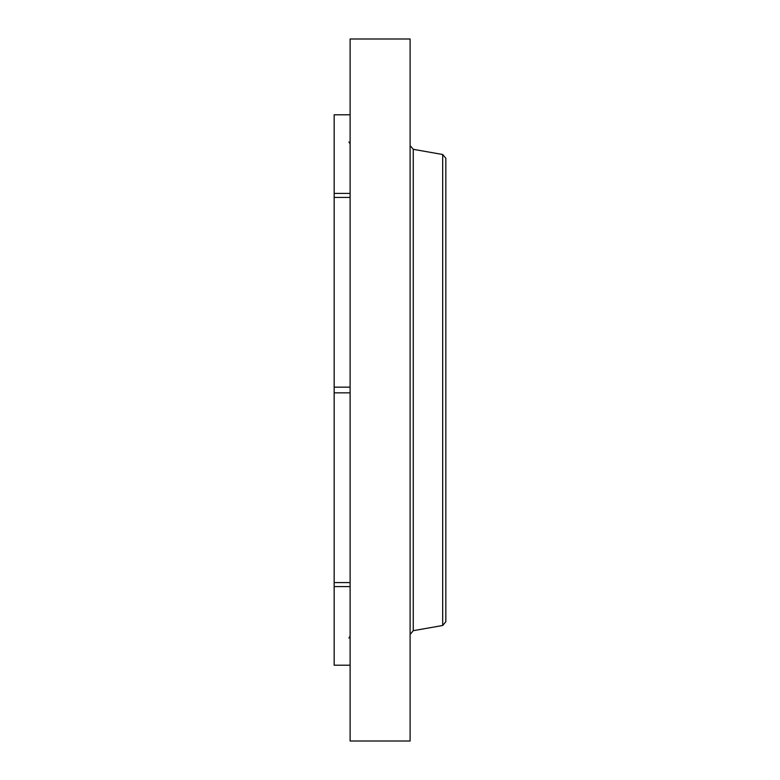 <?xml version="1.0" encoding="UTF-8"?>
<svg xmlns="http://www.w3.org/2000/svg" width="780" height="780" viewBox="0 0 780 780"><rect width="100%" height="100%" fill="white"/><g stroke="black" fill="none" stroke-linecap="round" stroke-linejoin="round"><path stroke-width="1.17" d="M350.113 582.582L334.162 582.582L334.162 114.796L350.113 114.796M350.113 665.203L334.162 665.203L334.162 582.582M350.113 392.847L334.162 392.847M350.113 197.418L334.162 197.418M350.113 387.153L334.162 387.153M350.113 193.391L334.162 193.391M350.113 586.609L334.162 586.609M350.113 741L350.113 39L410.104 39L410.104 741L350.113 741M442.679 154.508L442.679 625.492L445.838 621.718L445.838 158.281L442.679 154.508L413.264 149.321L410.104 145.558M445.838 604.432L445.838 287.196M442.679 625.492L413.264 630.679L413.264 149.321M413.264 630.679L410.104 634.442M348.894 638.02L350.113 636.188M348.894 141.98L350.113 143.812"/></g></svg>
